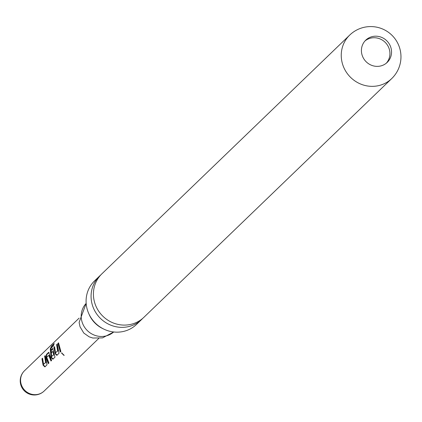<?xml version="1.0" encoding="UTF-8"?>
<svg xmlns="http://www.w3.org/2000/svg" width="422" height="422" viewBox="0 0 422 422"><rect width="100%" height="100%" fill="white"/><g stroke="black" fill="none" stroke-linecap="round" stroke-linejoin="round"><path stroke-width="0.63" d="M64.091 355.519L61.512 353.029L64.091 355.519M64.086 355.224L61.791 353.04M45.249 355.614L47.016 364.83L44.864 366.903L43.076 365.183L41.952 358.79L42.564 358.199L43.556 364.27L45.65 362.477L44.632 356.205L45.249 355.614M46.515 354.39L48.667 352.317L51.584 360.43L50.967 361.021L48.783 355.403L46.726 357.165L48.899 363.015L48.287 363.606L46.04 357.608L46.515 354.39L46.947 354.438L49.1 352.365M54.185 343.497L53.378 345.987L50.946 348.329L51.611 356.511L53.705 354.717L52.84 351.489L51.025 353.024L50.898 350.165L52.66 348.472L55.002 357.139L52.855 359.206L51.062 357.492L50.26 348.857L51.6 345.987L54.185 343.497M57.228 344.067L58.996 353.288L56.849 355.361L55.055 353.641L53.932 347.248L54.544 346.652L55.535 352.729L57.629 350.935L56.617 344.663L57.228 344.067M58.542 342.806L60.879 351.473L60.267 352.064L57.925 343.397L58.542 342.806M88.9 313.894A26.95 25.647 46.1 0 0 103.311 328.854M141.534 319.591L136.543 324.397A30.231 28.775 -133.9 0 1 123.651 331.397A30.231 28.775 -133.9 0 1 87.212 309.315A30.231 28.775 -133.9 0 1 94.591 280.852L99.581 276.041A30.231 28.775 46.1 0 0 92.202 304.505A30.231 28.775 46.1 0 0 128.641 326.591A30.231 28.775 46.1 0 0 141.534 319.591A30.231 28.775 46.1 0 0 142.673 318.425M100.789 274.944A30.231 28.775 46.1 0 0 99.581 276.041M391.706 78.587L143.881 317.328A30.231 28.775 -133.9 0 1 130.994 324.323A30.231 28.775 -133.9 0 1 94.549 302.242A30.231 28.775 -133.9 0 1 101.929 273.778L349.754 35.042A30.231 28.775 -133.9 0 0 342.374 63.506A30.231 28.775 -133.9 0 0 378.819 85.587A30.231 28.775 -133.9 0 0 391.706 78.587A30.231 30.231 0 0 0 363.785 27.388A30.231 30.231 0 0 0 349.754 35.042M380.607 65.985A15.445 14.701 46.1 0 0 387.19 62.409A15.445 14.701 46.1 0 0 390.962 47.86A15.445 14.701 46.1 0 0 372.341 36.582A15.445 14.701 46.1 0 0 365.758 40.159A15.445 14.701 46.1 0 0 361.986 54.702A15.445 14.701 46.1 0 0 380.607 65.985M364.983 40.96A15.445 14.701 -133.9 0 1 389.358 49.411A15.445 14.701 -133.9 0 1 386.357 63.147M60.578 351.769L58.521 343.286M58.357 343.445L57.925 343.397M55.535 352.729L58.03 350.787L57.207 344.552M57.044 344.711L56.617 344.663M58.03 350.787L57.629 350.935M57.202 355.139L55.451 353.488L54.528 347.137M54.359 347.295L53.932 347.248M55.451 353.488L55.055 353.641M53.209 358.985L51.458 357.339L50.682 348.973L51.996 346.177L51.6 345.987M51.996 346.177L53.821 344.421M50.682 348.973L50.26 348.857M51.458 357.339L51.062 357.492M51.452 352.982L51.331 350.213L53.093 348.519M51.331 350.213L50.898 350.165M51.611 356.511L54.1 354.57L53.267 351.442L52.84 351.489M54.1 354.57L53.705 354.717M48.641 363.384L46.467 357.571L46.04 357.608M46.467 357.571L46.947 354.438M51.326 360.799L49.205 355.356L48.783 355.403M43.556 364.27L46.045 362.329L45.064 356.252L44.632 356.205M46.045 362.329L45.65 362.477M45.223 366.681L43.471 365.03L42.379 358.837L41.952 358.79M43.471 365.03L43.076 365.183M61.506 353.04L61.834 352.776M38.122 394.306A14.121 13.441 -133.9 0 1 21.1 383.994A14.121 13.441 -133.9 0 1 24.55 370.695A14.121 14.121 0 0 0 37.59 394.612A14.121 14.121 0 0 0 44.146 391.036A14.121 13.441 -133.9 0 1 38.122 394.306M105.875 335.981A19.86 18.906 -133.9 0 1 84.126 326.528A19.86 18.906 -133.9 0 1 86.162 303.397L79.109 322.44L80.048 326.807L83.788 333.048L89.153 336.83L92.808 338.033L102.53 337.885L113.703 331.977A19.86 18.906 -133.9 0 1 105.875 335.981M79.125 318.119L24.55 370.695M98.722 338.46L44.146 391.036"/></g></svg>
